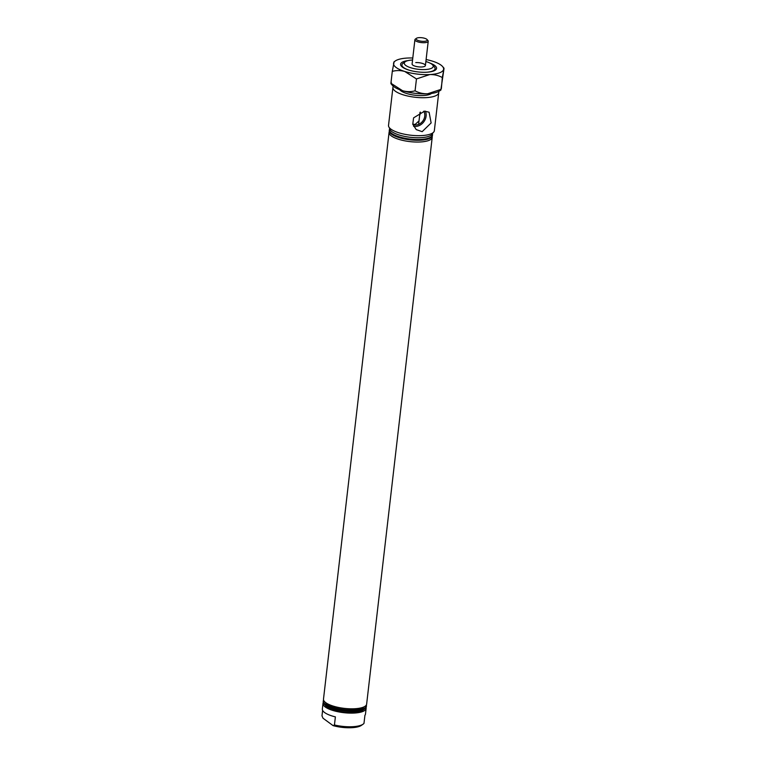 <?xml version="1.0" encoding="UTF-8"?>
<svg xmlns="http://www.w3.org/2000/svg" width="766" height="766" viewBox="0 0 766 766"><rect width="100%" height="100%" fill="white"/><g stroke="black" fill="none" stroke-linecap="round" stroke-linejoin="round"><path stroke-width="1.15" d="M389.358 131.513A21.716 6.779 6.6 0 0 389.071 132.374L323.491 699.138A21.716 6.779 6.6 0 0 324.439 701.493L326.01 703.274A19.839 6.195 6.6 0 0 353.7 709.9A19.839 6.195 6.6 0 0 363.237 707.583L365.181 706.204A21.716 6.779 6.6 0 0 366.636 704.136L432.215 137.373A21.716 6.779 6.6 0 0 432.129 136.463M324.439 701.493A21.716 6.779 6.6 0 0 354.744 708.742A21.716 6.779 6.6 0 0 365.181 706.204M366.349 704.998A21.716 6.779 -173.4 0 1 366.435 705.898A21.716 6.779 -173.4 0 1 354.534 710.513A21.716 6.779 -173.4 0 1 323.29 700.909A21.716 6.779 -173.4 0 1 323.578 700.047M323.29 700.909L323.204 701.666A21.716 6.779 6.6 0 0 324.142 704.021A21.716 6.779 6.6 0 0 354.447 711.279A21.716 6.779 6.6 0 0 364.894 708.742A21.716 6.779 6.6 0 0 366.349 706.664L366.435 705.898M324.142 704.021L325.722 705.802A19.839 6.195 6.6 0 0 353.413 712.428A19.839 6.195 6.6 0 0 362.95 710.111L364.894 708.742M412.759 124.111L415.086 124.465L419.002 120.951M412.864 124.542A8.905 7.421 126.3 0 0 415.861 125.04A8.905 7.421 126.3 0 0 423.474 120.003A8.905 7.421 126.3 0 0 423.742 111.242M422.162 131.666L416.197 129.588L412.778 124.188L413.583 117.868L424.536 111.175L429.104 112.219L431.134 122.933L422.162 131.666M413.563 126.313A10.418 8.685 126.3 0 0 415.699 126.467A10.418 8.685 126.3 0 0 424.326 121.057A10.418 8.685 126.3 0 0 425.369 111.166M412.558 60.016A14.544 4.539 6.6 0 0 412.271 60.026A14.544 4.539 6.6 0 0 405.281 61.72A14.544 4.539 6.6 0 0 409.015 67.149A14.544 4.539 6.6 0 0 425.235 69.553A14.544 4.539 6.6 0 0 432.57 64.88A14.544 4.539 6.6 0 0 425.877 61.548M432.57 64.88L434.37 66.92A16.689 5.209 -173.4 0 1 435.098 68.729A16.689 5.209 -173.4 0 1 426.729 72.224M415.766 62.592A6.703 2.097 -173.4 0 1 425.408 65.56A6.703 2.097 -173.4 0 1 421.74 66.977A6.703 2.097 -173.4 0 1 412.089 64.018L414.904 39.727A6.703 2.097 -173.4 0 1 415.354 39.085L416.465 38.3A5.63 1.762 6.6 0 0 416.675 39.755A5.63 1.762 6.6 0 0 423.761 41.345A5.63 1.762 6.6 0 0 427.026 39.526A5.63 1.762 6.6 0 0 426.681 39.21A5.63 1.762 6.6 0 0 421.415 37.687A5.63 1.762 6.6 0 0 416.465 38.3M389.071 132.374A21.716 6.779 6.6 0 0 420.323 141.978A21.716 6.779 6.6 0 0 432.215 137.373M389.655 128.985A21.716 6.779 6.6 0 0 389.358 129.847A21.716 6.779 6.6 0 0 420.611 139.45A21.716 6.779 6.6 0 0 432.512 134.835A21.716 6.779 6.6 0 0 432.426 133.935M393.37 86.29A23.057 7.2 6.6 0 0 392.92 87.439L388.525 125.394A23.057 7.2 6.6 0 0 421.712 135.592A23.057 7.2 6.6 0 0 434.341 130.689L438.726 92.743A23.057 7.2 6.6 0 0 438.554 91.518M392.92 87.439A23.057 7.2 6.6 0 0 426.097 97.636A23.057 7.2 6.6 0 0 438.726 92.743M399.775 89.746A16.689 5.209 6.6 0 0 423.263 95.549A16.689 5.209 6.6 0 0 431.526 93.414M389.578 127.951L389.568 128.075A21.716 6.779 6.6 0 0 420.821 137.679A21.716 6.779 6.6 0 0 432.713 133.064L432.733 132.939M389.358 129.847L389.272 130.603A21.716 6.779 6.6 0 0 420.524 140.216A21.716 6.779 6.6 0 0 432.426 135.601L432.512 134.835M363.103 724.176L361.437 725.354A20.108 6.281 -173.4 0 1 351.776 727.7A20.108 6.281 -173.4 0 1 333.086 725.622L334.445 724.971A21.716 6.779 -173.4 0 0 352.666 726.704A21.716 6.779 -173.4 0 0 363.103 724.176A21.716 6.779 -173.4 0 0 363.984 723.372L364.922 715.281A21.716 6.779 6.6 0 0 365.497 713.998L366.138 708.435A21.716 6.779 -173.4 0 1 354.246 713.05A21.716 6.779 -173.4 0 1 322.993 703.437A21.716 6.779 -173.4 0 1 323.281 702.575M366.062 707.525A21.716 6.779 -173.4 0 1 366.138 708.435M333.086 725.622L323.003 718.211L321.988 715.827L322.62 710.379M322.993 703.437L322.352 709.01A21.716 6.779 6.6 0 0 335.384 716.88L334.445 724.971M409.293 70.204A16.689 5.209 -173.4 0 1 401.939 64.89A16.689 5.209 -173.4 0 1 403.06 63.3L405.281 61.72M419.615 115.618A8.905 7.421 126.3 0 0 420.381 112.123M427.026 39.526L427.926 40.541A6.703 2.097 -173.4 0 1 428.223 41.268A6.703 2.097 -173.4 0 1 422.976 42.705A6.703 2.097 -173.4 0 1 415.603 40.818A6.703 2.097 -173.4 0 1 414.904 39.727M430.109 63.147A18.097 5.649 -173.4 0 1 435.337 70.118A18.097 5.649 -173.4 0 1 426.643 72.234A18.097 5.649 -173.4 0 1 401.384 66.192A18.097 5.649 -173.4 0 1 408.067 60.591M401.901 65.187A16.756 5.238 6.6 0 0 401.786 65.646A16.756 5.238 6.6 0 0 402.064 66.834M393.992 62.439L392.288 71.391C396.319 70.261 400.484 70.29 404.793 71.487L416.455 78.936L429.803 74.551C434.36 74.455 438.525 75.451 442.308 77.538L444.012 68.586L440.938 89.402L427.581 93.787C423.024 93.883 418.858 92.897 415.076 90.809C411.045 91.93 406.88 91.901 402.571 90.714L390.919 83.255L391.34 82.46M392.288 71.391L390.919 83.255M416.455 78.936L415.076 90.809M442.308 77.538L441.36 88.607M412.788 57.996A25.201 7.871 -173.4 0 0 407.349 58.053A25.201 7.871 -173.4 0 0 395.227 61.002A25.201 7.871 -173.4 0 0 393.571 63.233A25.201 7.871 -173.4 0 0 404.793 71.487A25.201 7.871 -173.4 0 0 429.803 74.551A25.201 7.871 6.6 0 0 443.581 69.38L444.012 68.586M426.107 59.537A25.201 7.871 -173.4 0 1 432.359 61.127A25.201 7.871 -173.4 0 1 442.518 66.47A25.201 7.871 -173.4 0 1 443.581 69.38M441.025 89.9L439.703 90.838A25.201 7.871 6.6 0 1 427.581 93.787A25.201 7.871 -173.4 0 1 402.571 90.714A25.201 7.871 -173.4 0 1 392.412 85.371L390.976 83.753M434.533 70.596A16.756 5.238 6.6 0 0 435.078 69.495A16.756 5.238 6.6 0 0 435.059 69.026M434.954 69.955L435.098 68.729M401.796 66.115L401.939 64.89M428.223 41.268L425.408 65.56M420.007 112.276L418.6 124.389M395.227 61.002L393.906 61.941M442.518 66.47L443.945 68.088"/></g></svg>
